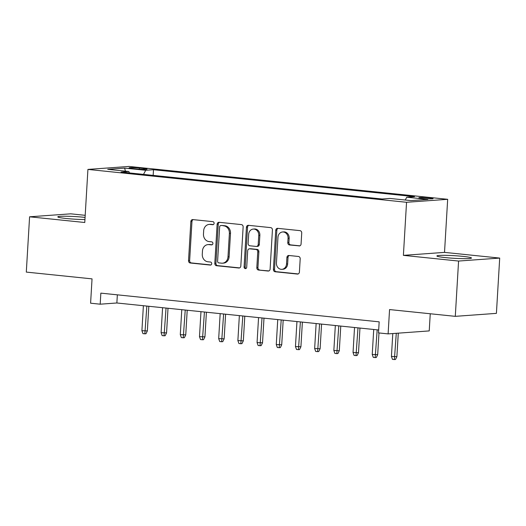 <?xml version="1.0" encoding="UTF-8"?>
<svg xmlns="http://www.w3.org/2000/svg" width="526" height="526" viewBox="0 0 526 526"><rect width="100%" height="100%" fill="white"/><g stroke="black" fill="none" stroke-linecap="round" stroke-linejoin="round"><path stroke-width="0.79" d="M214.108 223.313A1.525 1.322 -94.1 0 0 212.885 221.656L192.864 219.592A2.183 1.887 -94.1 0 0 190.853 221.571L188.532 260.646A2.183 1.887 -94.1 0 0 190.287 263.007L210.301 265.071A1.525 1.322 -94.1 0 0 210.485 262.033L207.895 261.77A6.976 6.036 -94.1 0 1 202.28 254.196L202.471 250.941A6.976 6.036 -94.1 0 1 207.994 244.603A6.976 6.036 -94.1 0 1 208.914 244.616L211.505 244.886A1.525 1.322 -94.1 0 0 211.682 241.848L209.092 241.579A6.976 6.036 -94.1 0 1 203.477 234.011L203.667 230.756A6.976 6.036 -94.1 0 1 209.197 224.418A6.976 6.036 -94.1 0 1 210.111 224.431L212.701 224.694A1.525 1.322 -94.1 0 0 214.108 223.313M462.854 256.366A17.332 1.315 3.4 0 0 436.889 255.965A17.332 1.315 3.4 0 0 445.515 257.622A17.332 1.315 3.4 0 0 471.487 258.016A17.332 1.315 3.4 0 0 462.854 256.366M85.074 217.402A17.332 1.315 3.4 0 0 83.766 217.264A17.332 1.315 3.4 0 0 57.801 216.863A17.332 1.315 3.4 0 0 66.427 218.52A17.332 1.315 3.4 0 0 84.942 219.552M429.538 197.927A7.108 0.539 3.4 0 0 418.88 197.763A7.108 0.539 3.4 0 0 422.424 198.44A7.108 0.539 3.4 0 0 433.076 198.604A7.108 0.539 3.4 0 0 429.538 197.927M299.064 245.944A2.183 1.887 -94.1 0 0 301.076 243.965L301.727 233.005A2.183 1.887 -94.1 0 0 299.971 230.638L277.741 228.35A2.183 1.887 -94.1 0 0 275.729 230.322L273.408 269.397A2.183 1.887 -94.1 0 0 275.164 271.764L297.394 274.059A2.183 1.887 -94.1 0 0 299.406 272.08L300.195 258.838A2.183 1.887 -94.1 0 0 298.439 256.471L288.925 255.491A2.183 1.887 -94.1 0 0 286.913 257.47L286.519 264.032A5.832 5.05 -94.1 0 1 281.903 269.332A5.832 5.05 -94.1 0 1 276.439 262.993L277.971 237.272A5.832 5.05 -94.1 0 1 282.587 231.973A5.832 5.05 -94.1 0 1 288.051 238.311L287.794 242.598A2.183 1.887 -94.1 0 0 289.55 244.965L299.636 245.905M85.192 215.325L70.708 213.826L29.587 216.804L26.3 272.093L92.043 278.872L90.597 303.2L100.19 304.192L100.847 293.133L379.167 321.84L378.51 332.899L388.109 333.892L429.229 330.913L430.248 313.759M458.58 261.054L499.7 258.075L444.516 252.381L403.396 255.36L458.58 261.054L455.292 316.343L389.556 309.564L388.109 333.892M403.396 255.36L406.545 202.286L87.921 169.418L129.041 166.44L447.672 199.308L406.545 202.286M29.587 216.804L84.771 222.498L87.921 169.418M243.137 226.962A2.183 1.887 -94.1 0 0 241.381 224.595L219.145 222.307A2.183 1.887 -94.1 0 0 217.133 224.28L214.812 263.355A2.183 1.887 -94.1 0 0 216.567 265.722L238.797 268.01A2.183 1.887 -94.1 0 0 240.816 266.038L243.137 226.962M248.443 225.325L270.673 227.62A2.183 1.887 -94.1 0 1 272.429 229.987L270.108 269.056A2.183 1.887 -94.1 0 1 268.096 271.035L258.582 270.055A2.183 1.887 -94.1 0 1 256.826 267.688L257.766 251.842A2.183 1.887 -94.1 0 0 256.011 249.475L249.699 248.824A2.183 1.887 -94.1 0 0 247.687 250.803L246.707 267.3A1.525 1.322 -94.1 0 1 244.071 267.03L246.431 227.304A2.183 1.887 -94.1 0 1 248.443 225.325M499.7 258.075L496.412 313.365L455.292 316.343M132.506 168.517L136.727 168.951A6.891 0.519 3.4 0 0 147.05 169.109A6.891 0.519 3.4 0 0 143.618 168.451L139.397 168.018A6.891 0.519 3.4 0 0 129.074 167.86A6.891 0.519 3.4 0 0 132.506 168.517M405.244 200.025L406.762 197.217L414.541 196.652L153.5 169.727L145.722 170.286L143.499 174.389M406.762 197.217L427.875 199.393L410.984 200.616L389.871 198.44L382.093 198.999L121.046 172.074L128.831 171.509L107.712 169.333L124.609 168.11L145.722 170.286M444.516 252.381L447.672 199.308M100.19 304.192L116.864 302.983L378.687 329.993M117.351 294.836L116.864 302.983M153.165 175.388L153.5 169.727M129.488 172.949L128.831 171.509M125.438 171.16L124.609 168.11M213.359 224.569L211.222 224.352A6.976 6.036 -94.1 0 0 210.308 224.332L209.197 224.418M207.994 244.603L209.105 244.524A6.976 6.036 -94.1 0 1 210.025 244.537L212.162 244.761M193.187 219.625A2.183 1.887 -94.1 0 0 191.964 221.492L189.643 260.561A2.183 1.887 -94.1 0 0 191.398 262.928L210.959 264.946M219.467 222.34A2.183 1.887 -94.1 0 0 218.244 224.201L215.923 263.276A2.183 1.887 -94.1 0 0 217.679 265.637L239.586 267.898M221.038 225.555A1.525 1.322 -94.1 0 0 219.631 226.943L217.593 261.238A1.525 1.322 -94.1 0 0 218.823 262.895L221.551 263.178A6.976 6.036 -94.1 0 0 222.472 263.191A6.976 6.036 -94.1 0 0 227.995 256.852L229.389 233.406A6.976 6.036 -94.1 0 0 223.774 225.838L222.15 225.476A1.525 1.322 -94.1 0 0 221.755 225.503M222.472 263.191L223.583 263.112A6.976 6.036 -94.1 0 0 229.106 256.773L227.995 256.852M222.15 225.476L224.885 225.759A6.976 6.036 -94.1 0 1 230.5 233.327L229.106 256.773M268.885 270.923L258.582 270.055M249.416 248.824L250.527 248.739A2.183 1.887 -94.1 0 1 250.817 248.745L257.122 249.396A2.183 1.887 -94.1 0 1 258.877 251.763L257.937 267.609A2.183 1.887 -94.1 0 0 259.693 269.976M248.765 225.358A2.183 1.887 -94.1 0 0 247.542 227.219L245.182 266.945A1.525 1.322 -94.1 0 0 246.043 268.503M258.746 235.398A5.832 5.05 -94.1 0 0 253.282 229.06A5.832 5.05 -94.1 0 0 248.666 234.359L248.127 243.42A2.183 1.887 -94.1 0 0 249.883 245.787L256.195 246.438A2.183 1.887 -94.1 0 0 258.207 244.458L258.746 235.398L259.857 235.319A5.832 5.05 -94.1 0 0 254.393 228.981L253.282 229.06M256.478 246.444L257.589 246.359A2.183 1.887 -94.1 0 0 259.318 244.38L258.207 244.458M259.857 235.319L259.318 244.38M282.587 231.973L283.698 231.894A5.832 5.05 -94.1 0 1 289.162 238.232L288.905 242.519A2.183 1.887 -94.1 0 0 290.661 244.886L299.853 245.833M281.903 269.332L283.014 269.253A5.832 5.05 -94.1 0 0 287.63 263.953L286.519 264.032M289.247 255.524A2.183 1.887 -94.1 0 0 288.024 257.385L287.63 263.953M278.063 228.383A2.183 1.887 -94.1 0 0 276.84 230.243L274.519 269.319A2.183 1.887 -94.1 0 0 276.275 271.686L298.183 273.941M147.359 330.913L145.978 333.74L144.867 333.819L142.947 333.622L141.908 330.703L147.359 330.913L148.825 306.283M144.867 333.819L146.846 306.079M141.908 330.703L143.388 305.718M166.558 332.892L165.171 335.719L164.059 335.798L162.139 335.601L161.101 332.682L166.558 332.892L168.018 308.262M164.059 335.798L166.038 308.058M161.101 332.682L162.587 307.703M185.75 334.871L184.37 337.699L183.258 337.777L181.339 337.58L180.293 334.661L185.75 334.871L187.21 310.241M183.258 337.777L185.231 310.038M180.293 334.661L181.779 309.683M204.943 336.85L203.562 339.678L202.451 339.763L200.531 339.559L199.492 336.64L204.943 336.85L206.409 312.22M202.451 339.763L204.43 312.017M199.492 336.64L200.971 311.662M224.142 338.829L222.754 341.657L221.643 341.742L219.723 341.545L218.685 338.619L224.142 338.829L225.601 314.2M221.643 341.742L223.622 313.996M218.685 338.619L220.17 313.641M243.334 340.809L241.947 343.642L240.836 343.721L238.922 343.524L237.877 340.598L243.334 340.809L244.794 316.179M240.836 343.721L242.815 315.975M237.877 340.598L239.363 315.62M262.527 342.794L261.146 345.621L260.035 345.7L258.115 345.503L257.069 342.577L262.527 342.794L263.993 318.158M260.035 345.7L262.014 317.954M257.069 342.577L258.555 317.599M281.719 344.773L280.338 347.601L279.227 347.679L277.307 347.482L276.268 344.556L281.719 344.773L283.185 320.137M279.227 347.679L281.206 319.933M276.268 344.556L277.748 319.578M300.918 346.752L299.531 349.58L298.42 349.658L296.5 349.461L295.461 346.542L300.918 346.752L302.378 322.122M298.42 349.658L300.399 321.919M295.461 346.542L296.947 321.557M320.11 348.731L318.73 351.559L317.619 351.638L315.699 351.44L314.653 348.521L320.11 348.731L321.577 324.101M317.619 351.638L319.591 323.898M314.653 348.521L316.139 323.536M339.303 350.71L337.922 353.538L336.811 353.617L334.891 353.419L333.852 350.5L339.303 350.71L340.769 326.081M336.811 353.617L338.79 325.877M333.852 350.5L335.332 325.522M358.502 352.69L357.115 355.517L356.003 355.596L354.083 355.398L353.045 352.479L358.502 352.69L359.962 328.06M356.003 355.596L357.982 327.856M353.045 352.479L354.531 327.501M377.694 354.669L376.314 357.496L375.202 357.581L373.282 357.378L372.237 354.458L377.694 354.669L378.983 332.945M375.202 357.581L377.175 329.835M372.237 354.458L373.723 329.48M396.887 356.648L395.506 359.475L394.395 359.56L392.475 359.363L391.429 356.437L396.887 356.648L398.287 333.149M394.395 359.56L396.282 333.3M391.429 356.437L392.79 333.55M139.331 169.175L139.397 168.018M143.565 169.359L143.618 168.451M211.222 224.352L210.111 224.431M211.899 244.86L211.505 244.886M210.025 244.537L208.914 244.616M210.702 265.045L210.301 265.071M191.398 262.928L190.287 263.007M189.643 260.561L188.532 260.646M191.964 221.492L190.853 221.571M213.102 224.668L212.701 224.694M239.369 267.971L238.797 268.01M217.679 265.637L216.567 265.722M215.923 263.276L214.812 263.355M218.244 224.201L217.133 224.28M230.5 233.327L229.389 233.406M224.885 225.759L223.774 225.838M268.668 270.995L268.096 271.035M257.937 267.609L256.826 267.688M258.877 251.763L257.766 251.842M257.122 249.396L256.011 249.475M250.817 248.745L249.699 248.824M245.182 266.945L244.071 267.03M247.542 227.219L246.431 227.304M290.661 244.886L289.55 244.965M288.905 242.519L287.794 242.598M289.162 238.232L288.051 238.311M288.024 257.385L286.913 257.47M297.966 274.013L297.394 274.059M276.275 271.686L275.164 271.764M274.519 269.319L273.408 269.397M276.84 230.243L275.729 230.322M221.952 225.476L220.841 225.555"/></g></svg>
